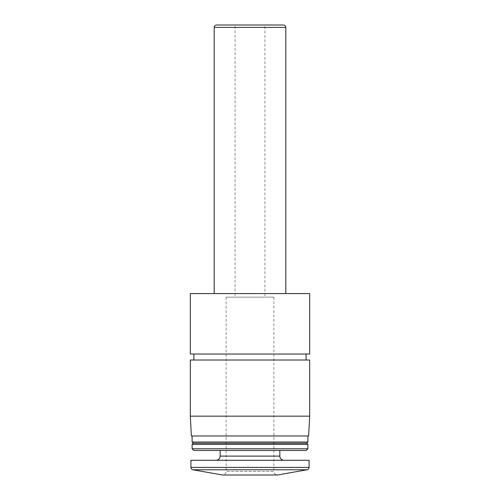 <?xml version="1.0" encoding="UTF-8"?>
<svg xmlns="http://www.w3.org/2000/svg" width="500" height="500" viewBox="0 0 500 500"><rect width="100%" height="100%" fill="white"/><g stroke="black" fill="none" stroke-linecap="round" stroke-linejoin="round"><path stroke-width="0.38" stroke-dasharray="2.5 1.88" d="M273.875 297.15L273.875 471.419L226.125 471.419L273.875 471.419C274.088 473.594 275.281 474.787 277.456 475L222.544 475C224.719 474.787 225.912 473.594 226.125 471.419L226.125 297.15L273.875 297.15L226.125 297.15M235.081 297.15L264.919 297.15L235.081 297.15L235.081 25L264.919 25L264.919 297.15M283.419 25L216.581 25M214.194 293.569L285.806 293.569L214.194 293.569M309.681 293.569L190.319 293.569M309.681 354.044L190.319 354.044M193.9 354.044L306.1 354.044L193.9 354.044M193.9 360.012L306.1 360.012L193.9 360.012M309.681 360.012L190.319 360.012M309.681 416.156L190.319 416.156M308.644 435.969L191.356 435.969M192.106 435.969L307.894 435.969L192.106 435.969M307.894 442.031L192.106 442.031M306.7 443.225L193.3 443.225M307.894 444.419L192.106 444.419M307.894 448.794L192.106 448.794M306.206 450.481L193.794 450.481M220.156 450.481L279.844 450.481L220.156 450.481M215.981 460.288L284.019 460.288L215.981 460.288M309.088 460.288L190.912 460.288M307.113 469.769L192.887 469.769M285.806 27.387L214.194 27.387M279.844 456.112L220.156 456.112M309.088 467.419L190.912 467.419"/><path stroke-width="0.75" d="M190.912 467.419C191.006 468.681 191.663 469.462 192.887 469.769L222.544 475L277.456 475L307.113 469.769C308.337 469.462 308.994 468.681 309.088 467.419L309.088 460.288L190.912 460.288L190.912 467.419L309.088 467.419M235.081 25L264.919 25M216.581 25L283.419 25C284.887 25.156 285.681 25.95 285.806 27.387L214.194 27.387C214.331 25.938 215.131 25.144 216.581 25M214.194 293.569L214.194 27.387M190.319 293.569L309.681 293.569L309.681 354.044L190.319 354.044L190.319 293.569M193.9 360.012L193.9 354.044M190.319 360.012L309.681 360.012L309.681 416.156L190.319 416.156L190.319 360.012M190.319 416.156L191.356 435.969L308.644 435.969L309.681 416.156M307.894 442.031L306.7 443.225L193.3 443.225L192.106 442.031L307.894 442.031L307.894 435.969M192.106 442.031L192.106 435.969M193.3 443.225L192.106 444.419L307.894 444.419L306.7 443.225M307.894 448.794L306.206 450.481L193.794 450.481L192.106 448.794L307.894 448.794L307.894 444.419M192.106 448.794L192.106 444.419M215.981 460.288C218.519 460.044 219.913 458.65 220.156 456.112L220.156 450.481M192.887 469.769L307.113 469.769M220.156 456.112L279.844 456.112L279.844 450.481M285.806 293.569L285.806 27.387M306.1 360.012L306.1 354.044M279.844 456.112C280.062 458.625 281.456 460.019 284.019 460.288"/></g></svg>
